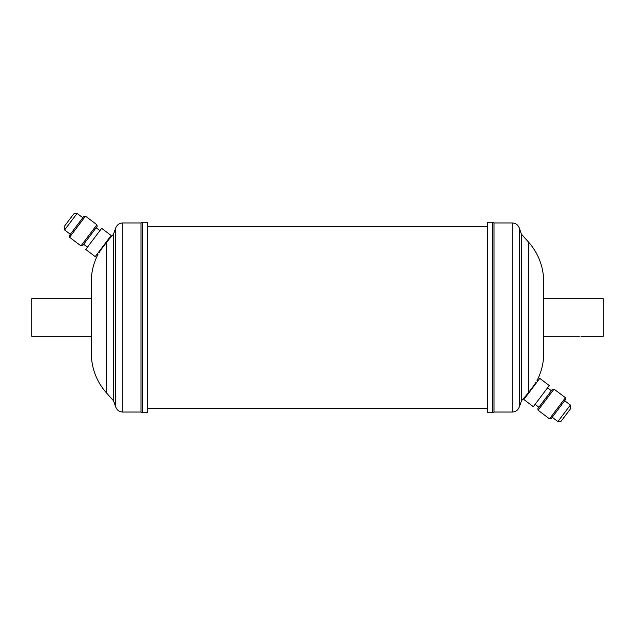 <?xml version="1.0" encoding="UTF-8"?>
<svg xmlns="http://www.w3.org/2000/svg" width="635" height="635" viewBox="0 0 635 635"><rect width="100%" height="100%" fill="white"/><g stroke="black" fill="none" stroke-linecap="round" stroke-linejoin="round"><path stroke-width="0.95" d="M91.281 336.312L31.75 336.312L31.75 298.688L91.281 298.688M102.386 247.785L101.322 249.269M100.378 250.619L98.949 252.786M103.497 246.293C96.449 256.365 96.449 256.365 103.497 246.293L106.569 242.395C110.307 237.688 110.307 237.688 106.569 242.395L106.569 393.041C96.56 381.651 91.464 368.371 91.281 353.211L91.281 281.789C91.313 272.026 93.583 262.811 98.092 254.143L97.465 253.667M101.648 228.33L85.725 249.46L95.234 256.627L111.157 235.498L101.648 228.33M96.893 224.75L97.131 226.417L82.637 245.65L80.97 245.88L96.893 224.75L85.479 216.146L69.556 237.284L80.97 245.88M85.479 216.146L83.812 216.384L69.326 235.617L69.556 237.284M64.627 229.973L64.159 226.639L68.961 220.266L73.763 213.9L77.097 213.431L64.627 229.973L70.334 234.275M147.479 222.25L147.479 412.75L142.716 412.75L142.716 222.25L147.479 222.25M108.926 238.458L109.403 238.816L113.435 234.339L115.737 227.941C117.007 224.798 119.332 223.139 122.714 222.964L141.018 222.964L141.018 412.036L142.716 412.75M109.141 239.157L107.982 240.641M107.736 240.959L106.569 242.395M570.373 405.027L570.841 408.361L566.039 414.734L561.237 421.1L557.903 421.569L570.373 405.027L564.666 400.725M533.352 406.67L549.275 385.54L539.766 378.373L523.843 399.502L533.352 406.67M538.107 410.25L537.869 408.583L552.363 389.35L554.03 389.12L538.107 410.25L549.521 418.854L565.444 397.716L554.03 389.12M549.521 418.854L551.188 418.616L565.674 399.383L565.444 397.716M532.614 387.215L533.678 385.731M534.622 384.381L536.051 382.214M531.503 388.707C538.551 378.635 538.551 378.635 531.503 388.707L528.431 392.605C524.693 397.312 524.693 397.312 528.431 392.605L531.503 388.707M580.985 336.312L603.25 336.312L603.25 298.688L543.719 298.688M537.535 381.333L536.908 380.857C541.417 372.189 543.687 362.974 543.719 353.211L543.719 336.312L578.35 336.28M579.438 336.248L577.89 336.312M487.521 412.75L487.521 222.25L492.284 222.25L492.284 412.75L487.521 412.75M526.074 396.542L525.597 396.184L521.565 400.661L519.263 407.059C517.993 410.202 515.668 411.861 512.286 412.036L493.982 412.036L493.982 222.964L492.284 222.25M525.859 395.843L527.018 394.359M527.264 394.041L528.431 392.605L528.431 241.959C538.44 253.349 543.536 266.629 543.719 281.789L543.719 353.211M578.866 336.256L579.374 336.248M122.714 222.964L122.714 412.036L141.018 412.036M115.737 227.941L115.737 407.059C117.007 410.202 119.332 411.861 122.714 412.036M113.673 233.926L113.673 401.074L115.737 407.059M113.435 234.339L113.673 401.074M512.286 412.036L512.286 222.964L493.982 222.964M519.263 407.059L519.263 227.941C517.993 224.798 515.668 223.139 512.286 222.964M521.327 401.074L521.327 233.926L519.263 227.941M521.565 400.661L521.327 233.926M83.645 244.3L87.447 247.166M141.018 222.964L142.716 222.25M551.355 390.7L547.553 387.834M493.982 412.036L492.284 412.75M487.521 408.226L147.479 408.226M487.521 226.774L147.479 226.774M528.431 241.959L521.565 234.339M557.903 421.569L552.196 417.274M538.885 407.241L535.083 404.376M106.569 393.041L113.435 400.661M77.097 213.431L82.804 217.726M96.115 227.759L99.917 230.624"/></g></svg>
